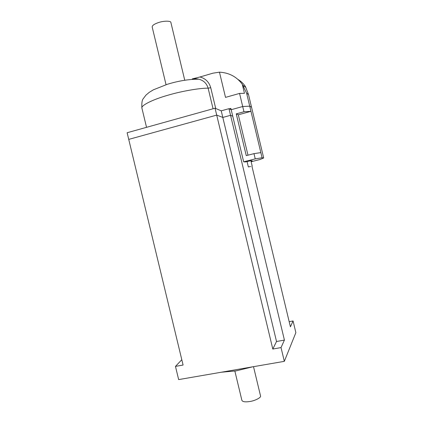 <?xml version="1.0" encoding="UTF-8"?>
<svg xmlns="http://www.w3.org/2000/svg" width="423" height="423" viewBox="0 0 423 423"><rect width="100%" height="100%" fill="white"/><g stroke="black" fill="none" stroke-linecap="round" stroke-linejoin="round"><path stroke-width="0.63" d="M250.59 166.488L248.343 166.942L250.59 166.488M243.955 111.762L242.702 106.522L249.723 106.168L250.961 111.334L243.955 111.762L236.256 113.872L246.26 155.627L253.985 153.644L260.843 152.613L262.075 157.768L255.238 158.879L253.985 153.644M251.14 161.745L260.304 159.418L263.688 157.969L251.537 107.209L249.723 106.168L242.702 106.522L231.18 109.71L242.702 106.522L239.561 93.42L225.512 97.385L219.463 72.153L212.943 73.179L199.968 76.986C205.488 78.482 209.078 82.057 210.739 87.709L215.719 108.494M260.843 152.613L250.961 111.334L238.313 114.797L236.256 113.872M263.688 157.969L262.075 157.768M255.238 158.879L243.664 161.824L230.868 108.404L230.905 109.583L228.975 108.685L230.561 115.31L222.815 117.435L216.708 115.109L128.735 139.394L216.708 115.109L222.815 117.435L230.561 115.31L232.74 116.225L230.561 115.31L284.42 340.081L276.526 341.509L221.229 110.831L228.975 108.685M243.664 161.824L245.356 161.946L250.871 160.698L252.208 160.814L251.013 161.205M247.984 155.188L238.313 114.797M252.711 366.804L236.055 370.892L221.287 372.229M251.918 166.123L290.411 326.831L293.065 320.957L289.179 321.686M293.065 320.957L295.867 332.658L284.33 361.348L178.654 379.595L175.471 366.397L183.085 365.044L127.133 132.743L215.053 108.209L221.229 110.831M181.8 359.714L175.471 366.397M276.526 341.509L272.803 349.049L281.031 347.579L284.33 361.348M272.803 349.049L215.053 108.209M281.031 347.579L284.42 340.081M213.06 108.764L208.121 88.169C206.673 83.363 203.542 80.37 198.736 79.191C196.219 78.641 194.062 78.546 192.259 78.895L199.968 76.986M246.635 93.261L249.723 106.168L251.537 107.209L248.497 94.509L246.635 93.261L242.284 84.283L244.446 93.309L239.561 93.42M238.038 79.471C241.031 81.258 243.489 83.611 245.409 86.541L248.497 94.509M242.284 84.283C236.785 76.79 229.176 72.745 219.463 72.153M184.756 80.259L170.887 22.482C171.024 20.764 163.759 20.727 158.509 22.562C154.3 23.989 152.185 25.465 152.174 26.977L166.043 84.685M253.509 366.667L260.531 395.912C261.446 397.446 255.037 400.83 249.544 401.554C245.16 402.173 242.612 401.781 241.903 400.385L234.865 371.093M210.739 87.709L208.121 88.169C199.534 88.063 181.488 91.194 167.973 95.212C153.147 99.342 140.293 105.66 141.954 108.288L146.538 127.328M229.303 108.838L230.868 108.404M252.161 166.012L250.892 160.698M248.343 166.942L247.043 161.517M141.917 108.135C141.599 103.106 142.07 99.928 143.328 98.596L145.866 95.217L149.171 92.388L153.412 89.803L167.45 84.246C178.628 80.851 189.055 79.164 198.736 79.191M243.098 85.425L245.911 87.445"/></g></svg>
